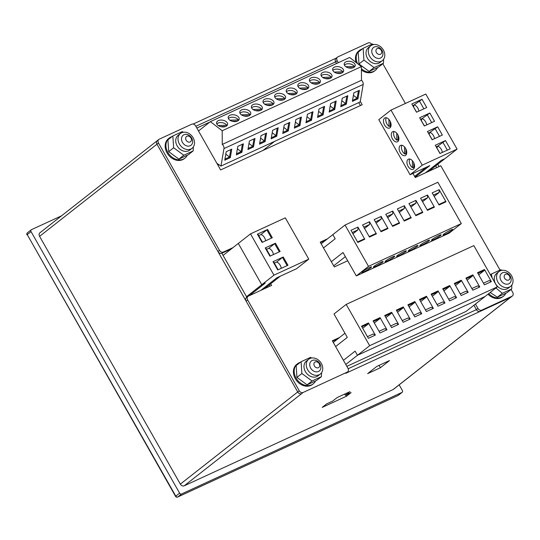 <?xml version="1.0" encoding="UTF-8"?>
<svg xmlns="http://www.w3.org/2000/svg" width="540" height="540" viewBox="0 0 540 540"><rect width="100%" height="100%" fill="white"/><g stroke="black" fill="none" stroke-linecap="round" stroke-linejoin="round"><path stroke-width="0.81" d="M223.074 255.407L250.506 233.874L273.962 275.171L308.772 259.132L296.575 268.704L276.851 277.796L260.82 290.378L276.851 277.796L280.334 276.19L264.303 288.772M250.506 233.874L285.309 217.836L308.772 259.132M275.434 243.23L280.125 251.485L269.919 256.19L265.228 247.934L275.434 243.23L274.664 243.682L279.315 251.863M283.257 256.993L287.948 265.255L277.736 269.959L273.044 261.697L283.257 256.993L282.488 257.445L287.132 265.626M267.617 229.466L272.309 237.722L262.096 242.426L257.404 234.164L267.617 229.466L266.848 229.919L271.492 238.1M273.443 254.57A5.575 3.335 -114.7 0 0 272.363 251.458A5.575 3.335 -114.7 0 0 268.724 248.346L274.664 243.682M246.537 296.703L261.765 284.742L238.309 243.446L261.765 284.742L265.248 283.142L249.224 295.724L265.248 283.142L261.765 284.742L273.962 275.171M265.228 247.934L265.781 248.022L270.317 256.007M268.724 248.346L266.537 249.352M281.266 268.333A5.575 3.335 -114.7 0 0 280.179 265.228A5.575 3.335 -114.7 0 0 276.541 262.109L282.488 257.445M273.044 261.697L273.604 261.785L278.141 269.771M276.541 262.109L274.361 263.122M265.626 240.8A5.575 3.335 -114.7 0 0 264.539 237.695A5.575 3.335 -114.7 0 0 260.901 234.583L266.848 229.919M257.404 234.164L257.965 234.259L262.501 242.244M260.901 234.583L258.721 235.589M405.932 153.306L404.629 153.907A5.575 3.335 65.3 0 1 401.922 145.274M404.629 153.907L404.561 146.954M406.235 154.629A5.575 3.335 65.3 0 1 405.945 154.561L405.884 148.966M398.108 139.543L396.812 140.137A5.575 3.335 65.3 0 1 394.106 131.51M396.812 140.137L396.745 133.191M398.412 140.866A5.575 3.335 65.3 0 1 398.122 140.798L398.068 135.203M390.292 125.773L388.996 126.374A5.575 3.335 65.3 0 1 386.282 117.747M388.996 126.374L388.921 119.421M390.596 127.103A5.575 3.335 65.3 0 1 390.305 127.035L390.245 121.439M413.748 167.069L412.452 167.67A5.575 3.335 65.3 0 1 409.745 159.037M412.452 167.67L412.385 160.718M414.052 168.399A5.575 3.335 65.3 0 1 413.762 168.332L413.708 162.729M428.861 171.261L444.879 158.686L441.403 160.292L425.371 172.874L441.403 160.292L444.879 158.686L457.076 149.114L425.797 94.055L390.994 110.093L378.796 119.664L410.076 174.724L429.8 165.638L415.078 177.194L429.8 165.638L426.317 167.238L414.632 176.411M457.076 149.114L422.273 165.152L390.994 110.093M432.149 139.759L427.457 131.497L437.663 126.799L442.355 135.054L432.149 139.759M416.509 112.225L411.818 103.97L422.024 99.266L426.715 107.528L416.509 112.225M424.325 125.996L419.634 117.733L429.847 113.029L434.538 121.291L424.325 125.996M439.965 153.522L435.274 145.267L445.487 140.562L450.178 148.817L439.965 153.522M429.266 134.433A5.575 3.335 65.3 0 1 429.759 132.462M405.655 155.304A5.575 3.335 65.3 0 1 405.25 155.554A5.575 3.335 65.3 0 1 399.89 151.882A5.575 3.335 65.3 0 1 400.586 145.422A5.575 3.335 65.3 0 1 405.587 148.392A5.575 3.335 65.3 0 1 405.655 155.304M434.518 138.665A5.575 3.335 -114.7 0 0 433.431 135.56A5.575 3.335 -114.7 0 0 429.793 132.448L428.483 133.056M422.273 165.152L410.076 174.724M390.015 127.778A5.575 3.335 65.3 0 1 389.61 128.02A5.575 3.335 65.3 0 1 384.251 124.355A5.575 3.335 65.3 0 1 384.946 117.895A5.575 3.335 65.3 0 1 389.948 120.866A5.575 3.335 65.3 0 1 390.015 127.778M397.838 141.541A5.575 3.335 65.3 0 1 397.433 141.791A5.575 3.335 65.3 0 1 392.074 138.119A5.575 3.335 65.3 0 1 392.762 131.659A5.575 3.335 65.3 0 1 397.764 134.629A5.575 3.335 65.3 0 1 397.838 141.541M413.478 169.067A5.575 3.335 65.3 0 1 413.073 169.317A5.575 3.335 65.3 0 1 407.714 165.645A5.575 3.335 65.3 0 1 408.402 159.185A5.575 3.335 65.3 0 1 413.404 162.155A5.575 3.335 65.3 0 1 413.478 169.067M427.457 131.497L432.263 139.705M429.793 132.448L437.663 126.799M439.513 136.364L434.977 128.378M413.627 106.9A5.575 3.335 65.3 0 1 414.119 104.936M418.878 111.139A5.575 3.335 -114.7 0 0 417.791 108.034A5.575 3.335 -114.7 0 0 414.153 104.922L412.844 105.523M411.818 103.97L416.624 112.178M414.153 104.922L422.024 99.266M423.873 108.837L419.337 100.852M421.443 120.663A5.575 3.335 65.3 0 1 421.936 118.699M426.695 124.902A5.575 3.335 -114.7 0 0 425.615 121.797A5.575 3.335 -114.7 0 0 421.976 118.685L420.66 119.286M419.634 117.733L424.44 125.942M421.976 118.685L429.847 113.029M431.69 122.6L427.154 114.615M437.083 148.196A5.575 3.335 65.3 0 1 437.576 146.232M442.334 152.435A5.575 3.335 -114.7 0 0 441.254 149.33A5.575 3.335 -114.7 0 0 437.609 146.212L436.3 146.819M435.274 145.267L440.08 153.468M437.609 146.212L445.487 140.562M447.329 150.133L442.793 142.148M345.782 364.453L357.467 355.28L355.118 351.149L343.433 360.322L355.118 351.149L357.467 355.28L369.664 345.701L497.286 286.895L473.83 245.606L346.201 304.412L334.01 313.983L347.301 337.385L335.617 346.558L347.301 337.385L344.952 333.254L333.268 342.428M369.664 345.701L346.201 304.412M373.106 320.841L380.065 317.635L386.951 329.751L379.985 332.957L373.106 320.841M477.529 272.727L484.488 269.521L491.373 281.637L484.407 284.843L477.529 272.727M465.925 278.073L472.885 274.867L479.77 286.983L472.804 290.189L465.925 278.073M454.322 283.419L461.282 280.213L468.167 292.329L461.207 295.535L454.322 283.419M442.719 288.765L449.685 285.559L456.563 297.675L449.604 300.881L442.719 288.765M431.116 294.111L438.082 290.905L444.96 303.021L438.001 306.227L431.116 294.111M419.519 299.457L426.479 296.251L433.357 308.367L426.398 311.573L419.519 299.457M407.916 304.803L414.875 301.597L421.754 313.713L414.794 316.919L407.916 304.803M396.313 310.149L403.272 306.943L410.157 319.059L403.191 322.265L396.313 310.149M384.71 315.495L391.669 312.289L398.554 324.405L391.588 327.611L384.71 315.495M361.503 326.187L368.462 322.981L375.347 335.097L368.388 338.303L361.503 326.187M346.856 366.343L466.034 311.432L485.096 296.474L357.467 355.28L485.096 296.474L497.286 286.895M374.308 322.954L380.079 318.425L373.464 321.476M379.046 331.304L384.791 328.658L386.951 329.751M380.065 317.635L380.079 318.425M478.73 274.84L484.495 270.31L477.887 273.362M483.469 283.19L489.206 280.543L491.373 281.637M484.488 269.521L484.495 270.31M467.127 280.186L472.898 275.656L466.283 278.707M471.865 288.536L477.61 285.89L479.77 286.983M472.885 274.867L472.898 275.656M455.524 285.532L461.295 281.003L454.68 284.054M460.262 293.882L466.007 291.236L468.167 292.329M461.282 280.213L461.295 281.003M443.921 290.878L449.692 286.349L443.077 289.4M448.666 299.228L454.403 296.582L456.563 297.675M449.685 285.559L449.692 286.349M432.317 296.224L438.089 291.695L431.474 294.746M437.063 304.574L442.8 301.928L444.96 303.021M438.082 290.905L438.089 291.695M420.714 301.57L426.485 297.041L419.87 300.091M425.459 309.92L431.197 307.274L433.357 308.367M426.479 296.251L426.485 297.041M409.111 306.916L414.882 302.387L408.274 305.438M413.856 315.266L419.594 312.62L421.754 313.713M414.875 301.597L414.882 302.387M397.514 312.262L403.279 307.733L396.671 310.784M402.253 320.612L407.99 317.966L410.157 319.059M403.272 306.943L403.279 307.733M385.911 317.608L391.675 313.079L385.067 316.13M390.65 325.957L396.387 323.312L398.554 324.405M391.669 312.289L391.675 313.079M362.705 328.3L368.476 323.771L361.861 326.822M367.45 336.65L373.187 334.004L375.347 335.097M368.462 322.981L368.476 323.771M237.29 121.142L232.247 121.297M228.386 118.544A5.575 3.375 -170.2 0 1 229.52 117.761A5.575 3.375 -170.2 0 1 238.37 119.914L238.255 120.589M229.817 120.177L238.37 119.914M248.893 115.796L243.851 115.952M239.99 113.198A5.575 3.375 -170.2 0 1 241.124 112.415A5.575 3.375 -170.2 0 1 249.973 114.568L249.858 115.243M241.421 114.831L249.973 114.568M260.496 110.45L255.454 110.606M251.593 107.852A5.575 3.375 -170.2 0 1 252.727 107.069A5.575 3.375 -170.2 0 1 261.576 109.222L261.454 109.897M253.024 109.485L261.576 109.222M272.099 105.104L267.057 105.26M263.196 102.506A5.575 3.375 -170.2 0 1 264.323 101.722A5.575 3.375 -170.2 0 1 273.173 103.876L273.058 104.551M264.627 104.139L273.173 103.876M283.703 99.758L278.66 99.914M274.799 97.16A5.575 3.375 -170.2 0 1 275.926 96.377A5.575 3.375 -170.2 0 1 284.776 98.53L284.661 99.205M276.23 98.793L284.776 98.53M295.306 94.412L290.264 94.567M286.403 91.814A5.575 3.375 -170.2 0 1 287.53 91.031A5.575 3.375 -170.2 0 1 296.379 93.184L296.264 93.859M287.834 93.447L296.379 93.184M306.902 89.066L301.867 89.222M298.006 86.468A5.575 3.375 -170.2 0 1 299.133 85.684A5.575 3.375 -170.2 0 1 307.982 87.838L307.868 88.513M299.437 88.101L307.982 87.838M318.506 83.72L313.463 83.876M309.602 81.122A5.575 3.375 -170.2 0 1 310.736 80.338A5.575 3.375 -170.2 0 1 319.586 82.492L319.471 83.167M311.04 82.755L319.586 82.492M330.109 78.374L325.067 78.53M321.206 75.776A5.575 3.375 -170.2 0 1 322.34 74.993A5.575 3.375 -170.2 0 1 331.189 77.146L331.074 77.821M322.637 77.409L331.189 77.146M341.712 73.028L336.67 73.184M332.809 70.43A5.575 3.375 -170.2 0 1 333.943 69.647A5.575 3.375 -170.2 0 1 342.792 71.8L342.677 72.475M334.24 72.063L342.792 71.8M353.315 67.682L348.273 67.838M344.412 65.084A5.575 3.375 -170.2 0 1 345.546 64.301A5.575 3.375 -170.2 0 1 354.395 66.454L354.274 67.129M345.843 66.717L354.395 66.454M225.686 126.488L220.644 126.644M216.783 123.889A5.575 3.375 -170.2 0 1 217.917 123.107A5.575 3.375 -170.2 0 1 226.766 125.26L226.651 125.935M218.221 125.523L226.766 125.26M243.378 143.795L241.913 152.294L236.345 154.858L237.809 146.36L243.378 143.795M220.954 166.084L360.187 101.939L363.197 84.436A3.186 1.903 65.3 0 0 361.483 80.271L222.257 144.423A3.186 1.903 65.3 0 1 223.965 148.588L220.954 166.084L216.884 163.323M359.404 90.335L357.939 98.834L352.37 101.399L353.835 92.9L359.404 90.335M347.8 95.681L346.336 104.18L340.767 106.745L342.232 98.246L347.8 95.681M336.197 101.027L334.733 109.526L329.164 112.091L330.629 103.592L336.197 101.027M324.594 106.373L323.136 114.872L317.56 117.436L319.025 108.938L324.594 106.373M312.991 111.719L311.533 120.218L305.964 122.783L307.422 114.284L312.991 111.719M301.394 117.065L299.93 125.564L294.361 128.129L295.819 119.63L301.394 117.065M289.791 122.411L288.326 130.91L282.757 133.475L284.222 124.976L289.791 122.411M278.188 127.757L276.723 136.256L271.154 138.821L272.619 130.322L278.188 127.757M266.584 133.103L265.12 141.602L259.551 144.167L261.016 135.668L266.584 133.103M254.981 138.449L253.517 146.947L247.948 149.513L249.413 141.014L254.981 138.449M231.775 149.141L230.317 157.639L224.741 160.205L226.206 151.706L231.775 149.141M229.952 115.263A5.575 3.375 -170.2 0 1 236.176 115.391A5.575 3.375 -170.2 0 1 239.193 119.111A5.575 3.375 -170.2 0 1 233.125 121.493A5.575 3.375 -170.2 0 1 228.204 117.221A5.575 3.375 -170.2 0 1 229.952 115.263M217.964 165.213L219.132 164.673M198.504 130.964L210.404 121.622L349.637 57.47L361.409 66.602L361.483 80.271M210.404 121.622L222.183 130.754L361.409 66.602M345.971 61.803A5.575 3.375 -170.2 0 1 352.195 61.931A5.575 3.375 -170.2 0 1 355.219 65.657A5.575 3.375 -170.2 0 1 349.151 68.033A5.575 3.375 -170.2 0 1 344.223 63.761A5.575 3.375 -170.2 0 1 345.971 61.803M334.368 67.149A5.575 3.375 -170.2 0 1 340.591 67.277A5.575 3.375 -170.2 0 1 343.615 70.997A5.575 3.375 -170.2 0 1 337.547 73.379A5.575 3.375 -170.2 0 1 332.62 69.106A5.575 3.375 -170.2 0 1 334.368 67.149M322.772 72.495A5.575 3.375 -170.2 0 1 328.995 72.623A5.575 3.375 -170.2 0 1 332.012 76.343A5.575 3.375 -170.2 0 1 325.944 78.725A5.575 3.375 -170.2 0 1 321.017 74.453A5.575 3.375 -170.2 0 1 322.772 72.495M311.168 77.841A5.575 3.375 -170.2 0 1 317.392 77.969A5.575 3.375 -170.2 0 1 320.409 81.689A5.575 3.375 -170.2 0 1 314.341 84.071A5.575 3.375 -170.2 0 1 309.42 79.799A5.575 3.375 -170.2 0 1 311.168 77.841M299.565 83.187A5.575 3.375 -170.2 0 1 305.788 83.315A5.575 3.375 -170.2 0 1 308.806 87.035A5.575 3.375 -170.2 0 1 302.738 89.417A5.575 3.375 -170.2 0 1 297.817 85.145A5.575 3.375 -170.2 0 1 299.565 83.187M287.962 88.533A5.575 3.375 -170.2 0 1 294.185 88.661A5.575 3.375 -170.2 0 1 297.203 92.381A5.575 3.375 -170.2 0 1 291.134 94.763A5.575 3.375 -170.2 0 1 286.214 90.491A5.575 3.375 -170.2 0 1 287.962 88.533M276.359 93.879A5.575 3.375 -170.2 0 1 282.582 94.007A5.575 3.375 -170.2 0 1 285.599 97.727A5.575 3.375 -170.2 0 1 279.531 100.109A5.575 3.375 -170.2 0 1 274.61 95.837A5.575 3.375 -170.2 0 1 276.359 93.879M264.755 99.225A5.575 3.375 -170.2 0 1 270.979 99.353A5.575 3.375 -170.2 0 1 274.003 103.073A5.575 3.375 -170.2 0 1 267.935 105.455A5.575 3.375 -170.2 0 1 263.007 101.183A5.575 3.375 -170.2 0 1 264.755 99.225M253.152 104.571A5.575 3.375 -170.2 0 1 259.375 104.699A5.575 3.375 -170.2 0 1 262.4 108.419A5.575 3.375 -170.2 0 1 256.331 110.801A5.575 3.375 -170.2 0 1 251.404 106.529A5.575 3.375 -170.2 0 1 253.152 104.571M241.549 109.917A5.575 3.375 -170.2 0 1 247.772 110.045A5.575 3.375 -170.2 0 1 250.796 113.764A5.575 3.375 -170.2 0 1 244.728 116.147A5.575 3.375 -170.2 0 1 239.8 111.875A5.575 3.375 -170.2 0 1 241.549 109.917M218.349 120.609A5.575 3.375 -170.2 0 1 224.573 120.737A5.575 3.375 -170.2 0 1 227.59 124.457A5.575 3.375 -170.2 0 1 221.522 126.839A5.575 3.375 -170.2 0 1 216.601 122.567A5.575 3.375 -170.2 0 1 218.349 120.609M222.183 130.754L222.257 144.423M236.534 153.785L241.11 151.673L242.386 144.248M237.391 148.79L241.913 152.294M352.553 100.325L357.136 98.213L358.412 90.788M353.417 95.33L357.939 98.834M340.956 105.671L345.533 103.558L346.808 96.133M341.813 100.676L346.336 104.18M329.353 111.017L333.929 108.905L335.205 101.48M330.21 106.022L334.733 109.526M317.75 116.363L322.326 114.251L323.602 106.826M318.607 111.368L323.136 114.872M306.146 121.709L310.723 119.597L312.005 112.172M307.004 116.714L311.533 120.218M294.543 127.055L299.12 124.943L300.402 117.517M295.4 122.06L299.93 125.564M282.94 132.401L287.516 130.289L288.799 122.864M283.804 127.406L288.326 130.91M271.337 137.747L275.92 135.635L277.196 128.21M272.201 132.752L276.723 136.256M259.733 143.093L264.317 140.981L265.592 133.556M260.597 138.098L265.12 141.602M248.137 148.439L252.713 146.327L253.989 138.901M248.994 143.444L253.517 146.947M224.93 159.131L229.507 157.019L230.782 149.594M225.788 154.136L230.317 157.639M368.496 266.348L461.315 223.58L437.859 182.284L345.04 225.052L368.496 266.348L356.306 275.92L343.008 252.518L331.324 261.691L343.008 252.518L345.357 256.649L333.673 265.822M434.417 207.144L427.451 210.35L420.572 198.241L427.532 195.028L434.417 207.144L433.796 206.834L427.187 209.878M364.797 239.22L357.838 242.426L350.96 230.317L357.919 227.104L364.797 239.22L364.183 238.91L357.568 241.954M376.4 233.874L369.441 237.08L362.563 224.971L369.522 221.758L376.4 233.874L375.786 233.564L369.171 236.608M388.004 228.528L381.044 231.734L374.159 219.625L381.125 216.412L388.004 228.528L387.389 228.218L380.774 231.262M399.607 223.182L392.648 226.388L385.763 214.279L392.729 211.066L399.607 223.182L398.993 222.872L392.377 225.916M411.21 217.836L404.251 221.042L397.366 208.933L404.325 205.72L411.21 217.836L410.589 217.526L403.981 220.57M422.813 212.49L415.847 215.696L408.969 203.587L415.928 200.374L422.813 212.49L422.192 212.179L415.584 215.224M446.02 201.798L439.054 205.004L432.175 192.895L439.135 189.682L446.02 201.798L445.399 201.488L438.784 204.532M440.35 235.71A5.575 0.628 -29.6 0 1 435.051 238.977A5.575 0.628 -29.6 0 1 431.44 240.334A5.575 0.628 -29.6 0 1 433.85 238.322A5.575 0.628 -29.6 0 1 438.959 235.487A5.575 0.628 -29.6 0 1 441.139 234.826A5.575 0.628 -29.6 0 1 440.35 235.71M461.315 223.58L449.125 233.152L356.306 275.92M370.737 267.786A5.575 0.628 -29.6 0 1 365.438 271.053A5.575 0.628 -29.6 0 1 361.827 272.41A5.575 0.628 -29.6 0 1 364.237 270.398A5.575 0.628 -29.6 0 1 369.346 267.563A5.575 0.628 -29.6 0 1 371.527 266.902A5.575 0.628 -29.6 0 1 370.737 267.786M382.34 262.44A5.575 0.628 -29.6 0 1 377.035 265.707A5.575 0.628 -29.6 0 1 373.43 267.064A5.575 0.628 -29.6 0 1 375.84 265.052A5.575 0.628 -29.6 0 1 380.95 262.217A5.575 0.628 -29.6 0 1 383.13 261.556A5.575 0.628 -29.6 0 1 382.34 262.44M393.944 257.094A5.575 0.628 -29.6 0 1 388.638 260.361A5.575 0.628 -29.6 0 1 385.034 261.718A5.575 0.628 -29.6 0 1 387.437 259.706A5.575 0.628 -29.6 0 1 392.553 256.871A5.575 0.628 -29.6 0 1 394.733 256.21A5.575 0.628 -29.6 0 1 393.944 257.094M405.547 251.748A5.575 0.628 -29.6 0 1 400.241 255.015A5.575 0.628 -29.6 0 1 396.637 256.372A5.575 0.628 -29.6 0 1 399.04 254.36A5.575 0.628 -29.6 0 1 404.15 251.525A5.575 0.628 -29.6 0 1 406.337 250.864A5.575 0.628 -29.6 0 1 405.547 251.748M417.15 246.402A5.575 0.628 -29.6 0 1 411.845 249.669A5.575 0.628 -29.6 0 1 408.24 251.026A5.575 0.628 -29.6 0 1 410.643 249.014A5.575 0.628 -29.6 0 1 415.753 246.179A5.575 0.628 -29.6 0 1 417.933 245.518A5.575 0.628 -29.6 0 1 417.15 246.402M428.753 241.056A5.575 0.628 -29.6 0 1 423.448 244.323A5.575 0.628 -29.6 0 1 419.843 245.68A5.575 0.628 -29.6 0 1 422.246 243.668A5.575 0.628 -29.6 0 1 427.356 240.833A5.575 0.628 -29.6 0 1 429.536 240.172A5.575 0.628 -29.6 0 1 428.753 241.056M451.953 230.364A5.575 0.628 -29.6 0 1 446.654 233.631A5.575 0.628 -29.6 0 1 443.043 234.988A5.575 0.628 -29.6 0 1 445.453 232.976A5.575 0.628 -29.6 0 1 450.563 230.141A5.575 0.628 -29.6 0 1 452.743 229.48A5.575 0.628 -29.6 0 1 451.953 230.364M321.158 243.797L332.843 234.623L335.192 238.754L323.507 247.928L335.192 238.754L332.843 234.623L345.04 225.052M422.55 201.724L427.558 197.795L421.821 200.441M427.532 195.028L427.558 197.795M352.937 233.8L357.946 229.871L352.208 232.517M357.919 227.104L357.946 229.871M364.541 228.454L369.549 224.525L363.812 227.171M369.522 221.758L369.549 224.525M376.144 223.108L381.152 219.179L375.415 221.825M381.125 216.412L381.152 219.179M387.747 217.762L392.756 213.833L387.018 216.479M392.729 211.066L392.756 213.833M399.35 212.416L404.359 208.487L398.615 211.133M404.325 205.72L404.359 208.487M410.954 207.07L415.955 203.141L410.218 205.787M415.928 200.374L415.955 203.141M434.153 196.378L439.162 192.449L433.424 195.095M439.135 189.682L439.162 192.449M383.616 59.238L383.461 63.241L374.078 67.561L363.92 60.089L363.13 48.29L372.512 43.97L373.673 44.577M370.737 45.819L368.449 47.615A9.403 7.459 51.9 0 0 367.409 58.165A9.403 7.459 51.9 0 0 380.059 62.404L382.347 60.608A9.403 7.459 51.9 0 0 383.387 50.058A9.403 7.459 51.9 0 0 370.737 45.819A9.403 7.459 51.9 0 0 369.698 56.369A9.403 7.459 51.9 0 0 382.347 60.608M363.13 48.29L358.195 52.164L358.979 63.963L369.144 71.435L378.52 67.115L383.461 63.241M369.144 71.435L374.078 67.561M358.979 63.963L363.92 60.089M492.068 277.702L491.373 274.037L500.756 269.716L501.917 270.324M511.859 284.985L511.704 288.988L502.322 293.308L495.929 287.969M498.98 271.566L496.692 273.362A9.403 7.459 51.9 0 0 495.652 283.912A9.403 7.459 51.9 0 0 508.302 288.151L510.59 286.355A9.403 7.459 51.9 0 0 511.63 275.805A9.403 7.459 51.9 0 0 498.98 271.566A9.403 7.459 51.9 0 0 497.941 282.116A9.403 7.459 51.9 0 0 510.59 286.355M490.151 292.498L497.381 297.182L506.763 292.862L511.704 288.988M497.381 297.182L502.322 293.308M490.415 274.793L491.373 274.037M193.34 146.914L193.178 150.91L183.803 155.237L173.637 147.758L172.854 135.965L182.23 131.639L183.398 132.253M180.461 133.495L178.173 135.29A9.403 7.459 51.9 0 0 177.134 145.841A9.403 7.459 51.9 0 0 189.783 150.08L192.071 148.284A9.403 7.459 51.9 0 0 193.111 137.734A9.403 7.459 51.9 0 0 180.461 133.495A9.403 7.459 51.9 0 0 179.422 144.045A9.403 7.459 51.9 0 0 192.071 148.284M172.854 135.965L167.913 139.84L168.703 151.639L178.862 159.111L188.237 154.791L193.178 150.91M178.862 159.111L183.803 155.237M168.703 151.639L173.637 147.758M321.584 372.661L321.422 376.657L312.046 380.983L301.88 373.505L301.097 361.712L310.473 357.386L311.641 358M308.704 359.242L306.416 361.037A9.403 7.459 51.9 0 0 305.377 371.588A9.403 7.459 51.9 0 0 318.026 375.827L320.308 374.031A9.403 7.459 51.9 0 0 321.354 363.481A9.403 7.459 51.9 0 0 308.704 359.242A9.403 7.459 51.9 0 0 307.658 369.792A9.403 7.459 51.9 0 0 320.308 374.031M301.097 361.712L296.156 365.587L296.939 377.386L307.105 384.858L316.481 380.538L321.422 376.657M307.105 384.858L312.046 380.983M296.939 377.386L301.88 373.505M361.422 68.749A12.744 10.118 51.9 0 0 373.653 71.408A12.744 10.118 51.9 0 0 375.266 70.423A12.744 10.118 51.9 0 0 377.548 67.608M361.429 69.984A12.744 10.118 51.9 0 0 372.89 72.009A12.744 10.118 51.9 0 0 374.504 71.023L375.266 70.423M362.286 48.951A12.744 10.118 51.9 0 0 359.525 50.369A12.744 10.118 51.9 0 0 357.568 63.626M359.525 50.369L358.763 50.969A12.744 10.118 51.9 0 0 356.123 62.498M488.74 293.612A12.744 10.118 51.9 0 0 501.896 297.155A12.744 10.118 51.9 0 0 503.51 296.17A12.744 10.118 51.9 0 0 505.791 293.355M487.978 294.206A12.744 10.118 51.9 0 0 501.134 297.756A12.744 10.118 51.9 0 0 502.747 296.771L503.51 296.17M172.01 136.627A12.744 10.118 51.9 0 0 169.243 138.044A12.744 10.118 51.9 0 0 168.46 153.353A12.744 10.118 51.9 0 0 183.371 159.084A12.744 10.118 51.9 0 0 184.991 158.099A12.744 10.118 51.9 0 0 187.272 155.284M169.243 138.044L168.487 138.638A12.744 10.118 51.9 0 0 167.697 153.954A12.744 10.118 51.9 0 0 182.608 159.678A12.744 10.118 51.9 0 0 184.228 158.692L184.991 158.099M300.247 362.374A12.744 10.118 51.9 0 0 297.486 363.791A12.744 10.118 51.9 0 0 296.703 379.1A12.744 10.118 51.9 0 0 311.614 384.831A12.744 10.118 51.9 0 0 313.227 383.846A12.744 10.118 51.9 0 0 315.515 381.031M297.486 363.791L296.723 364.385A12.744 10.118 51.9 0 0 295.94 379.701A12.744 10.118 51.9 0 0 310.851 385.425A12.744 10.118 51.9 0 0 312.471 384.44L313.227 383.846M376.414 52.529A3.314 2.633 51.9 0 0 381.443 53.345A3.314 2.633 51.9 0 0 378.628 48.384A3.314 2.633 51.9 0 0 376.414 52.529M372.728 54.709A6.372 5.056 51.9 0 0 381.301 57.584A6.372 5.056 51.9 0 0 382.01 50.429A6.372 5.056 51.9 0 0 373.43 47.554A6.372 5.056 51.9 0 0 372.728 54.709M504.657 278.276A3.314 2.633 51.9 0 0 509.686 279.092A3.314 2.633 51.9 0 0 506.871 274.131A3.314 2.633 51.9 0 0 504.657 278.276M500.965 280.456A6.372 5.056 51.9 0 0 509.544 283.331A6.372 5.056 51.9 0 0 510.253 276.176A6.372 5.056 51.9 0 0 501.674 273.301A6.372 5.056 51.9 0 0 500.965 280.456M186.138 140.204A3.314 2.633 51.9 0 0 191.167 141.014A3.314 2.633 51.9 0 0 188.352 136.06A3.314 2.633 51.9 0 0 186.138 140.204M182.446 142.378A6.372 5.056 51.9 0 0 191.025 145.253A6.372 5.056 51.9 0 0 191.727 138.105A6.372 5.056 51.9 0 0 183.154 135.23A6.372 5.056 51.9 0 0 182.446 142.378M314.381 365.951A3.314 2.633 51.9 0 0 319.41 366.761A3.314 2.633 51.9 0 0 316.589 361.807A3.314 2.633 51.9 0 0 314.381 365.951M310.689 368.125A6.372 5.056 51.9 0 0 319.262 371A6.372 5.056 51.9 0 0 319.97 363.852A6.372 5.056 51.9 0 0 311.391 360.976A6.372 5.056 51.9 0 0 310.689 368.125M326.774 403.812L322.198 407.403L346.565 396.178L351.135 392.587L345.337 395.26L349.906 391.669L337.149 397.548L332.572 401.139L326.774 403.812M157.727 140.373A3.186 2.531 51.9 0 0 157.322 140.623A3.186 2.531 51.9 0 0 156.971 144.2L297.729 391.973A3.186 2.531 51.9 0 0 301.61 393.653L184.228 485.804L393.066 389.576L510.455 297.425A3.186 2.531 51.9 0 0 510.86 297.182A3.186 2.531 -128.1 0 1 510.455 297.425L480.29 311.324A3.186 2.531 -128.1 0 1 476.401 309.643L473.911 305.255M339.64 337.426L332.343 340.787L347.983 368.32A3.186 2.531 -128.1 0 1 347.625 371.898L346.106 373.093A3.186 2.531 -128.1 0 1 345.701 373.336L510.455 297.425L511.981 296.231L481.808 310.129A3.186 2.531 -128.1 0 1 477.927 308.448L475.436 304.054M376.785 366.431L367.639 373.613L380.396 367.733L389.543 360.551L376.785 366.431M348.179 368.726L476.401 309.643L477.927 308.448M336.569 63.491L335.651 61.87L195.845 126.286M336.96 57.794L193.158 124.052M61.547 215.811L31.415 229.696A1.593 1.262 51.9 0 0 31.037 231.606L179.611 493.142A1.593 1.262 51.9 0 0 181.555 493.985L401.996 392.411A1.593 1.262 51.9 0 0 402.374 390.501L399.168 384.858M231.471 248.819L221.852 253.247A3.186 2.531 -128.1 0 1 217.964 251.566L156.971 144.2L39.589 236.351L180.34 484.124L297.729 391.973L246.119 301.118A3.186 2.531 -128.1 0 1 246.47 297.547L247.995 296.345A3.186 2.531 -128.1 0 1 248.4 296.102L271.6 285.41L270.675 283.77M39.589 236.351A3.186 2.531 -128.1 0 1 39.94 232.774L157.322 140.623A3.186 2.531 -128.1 0 0 156.971 144.2L158.497 142.999A3.186 2.531 -128.1 0 1 158.848 139.428A3.186 2.531 -128.1 0 1 159.253 139.178L191.741 124.214A3.186 2.531 -128.1 0 1 195.622 125.894L220.644 169.945L362.198 104.719L360.281 101.358M511.07 289.481L512.737 292.41A3.186 2.531 -128.1 0 1 512.379 295.981L393.471 389.333A3.186 2.531 -128.1 0 1 393.066 389.576M184.228 485.804A3.186 2.531 -128.1 0 1 180.34 484.124M439.047 166.577L437.751 164.288M436.725 167.643L435.726 165.875M232.99 247.624L223.371 252.052L221.852 253.247L246.847 297.25M346.565 396.178L345.897 395.003M345.337 395.26L344.669 394.085M380.396 367.733L379.067 365.384M360.45 105.53L358.776 102.587M338.317 62.681L337.176 60.676A3.186 2.531 -128.1 0 1 337.527 57.098A3.186 2.531 -128.1 0 1 337.932 56.849L368.098 42.95A3.186 2.531 -128.1 0 1 371.743 44.267M337.176 60.676L335.651 61.87A3.186 2.531 -128.1 0 1 336.002 58.293L337.527 57.098M382.826 63.734L405.392 103.457M412.931 173.407L415.267 177.532L440.795 165.767L500.006 270.007M512.379 295.981A3.186 2.531 -128.1 0 1 511.981 296.231M338.114 338.621L332.566 341.179M347.625 371.898A3.186 2.531 -128.1 0 1 347.227 372.141L303.136 392.459A3.186 2.531 -128.1 0 1 299.248 390.771L247.637 299.923A3.186 2.531 -128.1 0 1 247.995 296.345M303.136 392.459L301.61 393.653A3.186 2.531 -128.1 0 1 297.729 391.973L299.248 390.771M269.858 286.214L269.15 284.972M223.371 252.052A3.186 2.531 -128.1 0 1 219.49 250.371L158.497 142.999M320.456 242.554L326.005 239.996M347.693 260.766L334.307 266.935L320.234 242.163L327.53 238.802M196.85 128.048L209.831 122.067M223.965 148.588L363.197 84.436M31.037 231.606L27.223 234.596L175.797 496.132L179.611 493.142M181.555 493.985L177.741 496.976L398.189 395.401L401.996 392.411M177.741 496.976A1.593 1.262 -128.1 0 1 175.797 496.132L175.574 496.388A1.593 1.593 0 0 0 177.626 497.05A1.593 0.952 65.3 0 0 177.741 496.976M175.574 496.388L27.223 234.596A1.593 1.262 -128.1 0 1 27.398 232.814L31.212 229.817M398.554 395.111A1.593 1.262 -128.1 0 1 398.189 395.401A1.593 0.952 65.3 0 1 398.068 395.476A1.593 0.952 65.3 0 1 397.94 395.516M481.808 310.129L480.29 311.324M347.227 372.141L345.701 373.336M247.637 299.923L246.119 301.118M219.49 250.371L217.964 251.566M263.081 150.39L274.536 141.399M402.199 392.29L398.385 395.28A1.593 1.593 0 0 1 398.068 395.476L177.626 497.05M27.398 232.814A1.593 1.593 0 0 0 27 234.853M158.848 139.428L157.322 140.623"/></g></svg>
